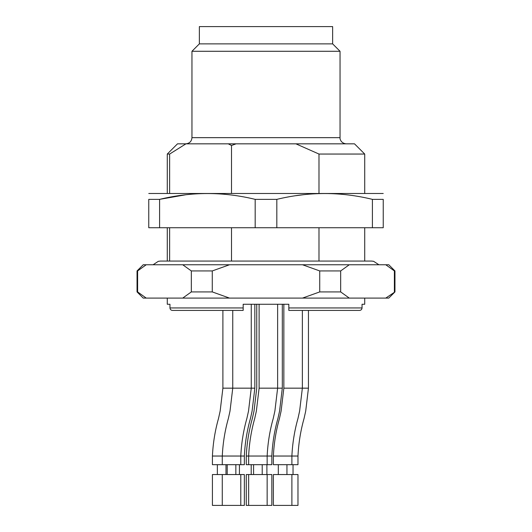 <?xml version="1.0" encoding="UTF-8"?>
<svg xmlns="http://www.w3.org/2000/svg" width="532" height="532" viewBox="0 0 532 532"><rect width="100%" height="100%" fill="white"/><g stroke="black" fill="none" stroke-linecap="round" stroke-linejoin="round"><path stroke-width="0.8" d="M169.635 261.066L169.635 227.743M318.987 227.743L318.987 261.066M169.635 193.196L169.635 154.047L167.281 154.047L167.281 193.196M169.635 154.047L185.947 143.833L228.248 143.833L231.5 145.489L236.088 143.833L354.505 143.833L364.719 154.047L318.987 154.047L318.987 193.196M295.912 143.833L318.987 154.047M185.947 143.833L177.495 143.833L167.281 154.047M236.088 143.833L228.248 143.833M199.36 43.877L332.64 43.877L332.64 26.6L199.36 26.6L199.36 43.877L191.959 51.278L191.959 137.662L340.041 137.662C339.735 139.085 341.152 143.407 346.212 143.833M332.64 43.877L340.041 51.278L191.959 51.278M231.5 193.196L231.5 145.489M231.5 261.066L231.5 227.743M383.233 193.488L148.767 193.488M372.407 227.743L383.233 227.743L383.233 199.36L372.407 199.36L372.407 227.743L148.767 227.743L148.767 199.36C148.767 191.606 148.767 191.606 148.767 199.36L159.593 199.36L185.947 194.732M372.407 199.36C340.693 191.606 308.833 191.606 276.82 199.36L255.18 199.36C223.46 191.606 191.6 191.606 159.593 199.36L159.593 227.743M255.18 199.36L255.18 227.743M276.82 199.36L276.82 227.743M383.233 199.36C383.233 191.606 383.233 191.606 383.233 199.36M295.912 195.69L303.752 194.665M267.15 505.4L246.276 505.4L246.276 474.551L271.839 474.551L271.839 505.4L267.15 505.4L267.15 474.551M291.888 505.4L273.375 505.4L273.375 474.551L297.98 474.551L297.98 505.4L291.888 505.4L291.888 474.551M222.276 505.4L212.421 505.4L212.421 474.551L244.361 474.551L244.361 505.4L222.276 505.4L222.276 474.551M267.15 464.675L246.276 464.675L246.276 456.037L271.839 456.037L271.839 464.675L267.15 464.675L267.15 456.037C267.776 443.096 269.804 430.561 273.248 418.425L274.884 411.05L277.624 388.167L282.312 388.167L279.573 411.05L277.937 418.425C274.492 430.561 272.464 443.096 271.839 456.037M291.888 464.675L273.375 464.675L273.375 456.037L297.98 456.037L297.98 464.675L291.888 464.675L291.888 456.037C292.507 443.096 294.542 430.561 297.98 418.425L299.622 411.05L302.356 388.167L308.447 388.167L305.714 411.05L304.071 418.425C300.633 430.561 298.598 443.096 297.98 456.037M222.276 464.675L212.421 464.675L212.421 456.037L244.361 456.037L244.361 464.675L222.276 464.675L222.276 456.037C222.901 443.096 224.93 430.561 228.374 418.425L230.01 411.05L232.75 388.167L232.75 310.422M189.751 310.422L172.494 310.422C170.965 310.296 170.12 309.471 169.954 307.955C170.12 309.471 170.965 310.296 172.494 310.422L243.171 310.422L243.171 307.955L243.171 310.422M364.719 298.086L364.719 304.257L362.046 304.257L362.046 307.955C361.88 309.471 361.035 310.296 359.506 310.422L308.447 310.422L308.447 388.167M302.356 310.422L302.356 388.167L283.849 388.167L283.849 304.257L288.829 304.257L288.829 307.955L362.046 307.955C361.88 309.471 361.035 310.296 359.506 310.422L288.829 310.422L288.829 307.955L288.829 310.422M277.624 304.257L277.624 388.167L259.111 388.167L259.111 304.257M244.361 456.037C244.979 443.096 247.014 430.561 250.459 418.425L252.095 411.05L254.835 388.167L222.895 388.167L222.895 310.422M246.276 456.037C246.895 443.096 248.929 430.561 252.368 418.425L254.01 411.05L256.743 388.167L256.743 304.257M240.79 464.675L240.79 456.037C241.408 443.096 243.443 430.561 246.881 418.425L248.524 411.05L251.257 388.167L251.257 304.257L243.171 304.257L288.829 304.257M167.281 298.086L167.281 304.257L169.954 304.257L169.954 307.955L243.171 307.955L243.171 304.257M394.385 291.915L394.385 270.934L394.957 270.934L394.957 291.915L385.78 298.086L388.786 298.086L394.957 291.915M319.725 291.915L319.725 270.934L340.666 270.934L340.666 291.915L319.725 291.915L302.509 298.086L385.78 298.086M340.666 291.915L349.271 298.086M191.334 291.915L191.334 270.934L212.275 270.934L212.275 291.915L191.334 291.915L182.729 298.086L302.509 298.086M212.275 291.915L229.492 298.086M137.615 291.915L137.043 291.915L137.043 270.934L137.615 270.934L137.615 291.915L146.22 298.086L182.729 298.086M137.043 291.915L143.214 298.086L146.22 298.086M394.385 270.934L385.78 264.763L349.271 264.763L340.666 270.934M394.957 270.934L388.786 264.763L385.78 264.763M349.271 264.763L229.492 264.763L212.275 270.934M319.725 270.934L302.509 264.763M191.334 270.934L182.729 264.763L146.22 264.763L137.615 270.934M229.492 264.763L182.729 264.763M146.22 264.763L143.214 264.763L137.043 270.934M167.281 227.743L167.281 261.066M364.719 227.743L364.719 261.066M364.719 154.047L364.719 193.196M340.041 51.278L340.041 137.662M191.959 137.662C191.626 141.372 189.572 143.434 185.788 143.833M153.09 264.763L158.303 261.325L160.491 261.066L371.509 261.066L373.604 261.305L378.91 264.763M248.643 505.4L248.643 474.551M240.79 505.4L240.79 474.551M253.578 464.675L253.578 474.551M262.216 464.675L262.216 474.551M266.904 464.675L266.904 474.551M278.309 464.675L278.309 474.551M286.947 464.675L286.947 474.551M217.355 464.675L217.355 474.551M225.994 464.675L225.994 474.551M251.21 464.675L251.21 474.551M227.211 464.675L227.211 474.551M235.849 464.675L235.849 474.551M293.039 464.675L293.039 474.551M239.427 464.675L239.427 474.551M248.643 464.675L248.643 456.037C249.262 443.096 251.297 430.561 254.735 418.425L256.371 411.05L259.111 388.167M283.849 388.167L281.109 411.05L279.473 418.425C276.028 430.561 274 443.096 273.375 456.037M222.895 388.167L220.155 411.05L218.519 418.425C215.074 430.561 213.039 443.096 212.421 456.037M282.312 388.167L282.312 304.257M254.835 388.167L254.835 304.257"/></g></svg>
